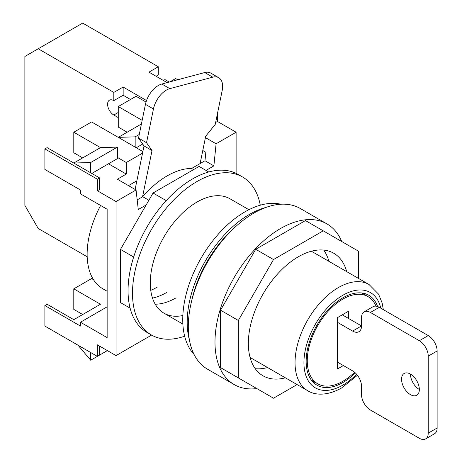 <?xml version="1.0" encoding="UTF-8"?>
<svg xmlns="http://www.w3.org/2000/svg" width="462" height="462" viewBox="0 0 462 462"><rect width="100%" height="100%" fill="white"/><g stroke="black" fill="none" stroke-linecap="round" stroke-linejoin="round"><path stroke-width="0.69" d="M260.273 205.197A91.193 52.651 120 0 0 242.573 177.004L238.126 174.434A91.193 52.651 120 0 0 192.533 178.95A91.193 52.651 120 0 0 132.958 259.315A91.193 52.651 120 0 0 146.933 332.386L151.38 334.956A91.193 52.651 120 0 0 184.65 336.186M242.573 177.004A91.193 52.651 120 0 0 196.979 181.52A91.193 52.651 120 0 0 137.405 261.879A91.193 52.651 120 0 0 151.38 334.956M248.908 209.708L229.995 198.787A66.037 38.127 120 0 0 196.979 202.061A66.037 38.127 120 0 0 153.84 260.25A66.037 38.127 120 0 0 163.958 313.167A66.037 38.127 120 0 0 182.848 315.529M155.209 304.198A66.037 38.127 120 0 0 176.08 297.834A66.037 38.127 120 0 1 155.209 304.198M208.732 171.985L199.105 166.43L153.049 193.018L166.222 200.618M153.049 193.018L120.49 249.416L133.657 257.022M120.49 249.416L120.49 302.593L130.117 308.154M200.11 163.56L205.717 136.209L215.252 124.353L222.17 90.604A18.867 10.892 120 0 0 218.722 77.703A18.867 10.892 120 0 0 212.745 77.171L169.797 88.646A18.867 10.892 120 0 0 153.453 108.968L146.529 142.723L138.525 138.098L145.443 104.348A18.867 10.892 -60 0 1 161.792 84.026L169.797 88.646M212.745 77.171L204.741 72.546L161.792 84.026M146.529 142.723L152.027 150.554L142.55 196.789M152.027 150.554L144.023 145.934L135.106 189.443M204.741 72.546A18.867 10.892 -60 0 1 210.718 73.083L218.722 77.703M144.023 145.934L138.525 138.098M346.685 271.604A70.755 40.852 120 0 0 333.755 253.245A70.755 40.852 120 0 0 298.377 256.751A70.755 40.852 120 0 0 252.154 319.098A70.755 40.852 120 0 0 262.999 375.797A70.755 40.852 120 0 0 285.366 377.812M323.723 250.075A70.755 40.852 -60 0 1 328.898 261.336M341.724 241.511A92.77 53.557 120 0 0 326.969 223.908A92.77 53.557 120 0 0 280.584 228.505A92.77 53.557 120 0 0 219.981 310.25A92.77 53.557 120 0 0 234.205 384.586A92.77 53.557 120 0 0 256.82 388.571M326.969 223.908L300.288 208.506A92.77 53.557 120 0 0 253.904 213.097A92.77 53.557 120 0 0 193.301 294.848A92.77 53.557 120 0 0 207.519 369.184L234.205 384.586M233.166 228.956A84.904 49.018 120 0 0 191.672 300.831M255.717 387.93L220.547 367.625L220.547 310.198L255.717 249.284L305.457 220.565L323.244 230.838L273.504 259.552L255.717 249.284M273.504 259.552L238.34 320.466L238.34 377.899L273.504 398.204L297.095 384.586M358.414 278.378L358.414 251.143L323.244 230.838M238.34 320.466L220.547 310.198M238.34 377.899L220.547 367.625M267.573 367.544A70.755 40.852 -60 0 1 255.238 368.693M193.624 169.589L191.643 168.445A77.044 44.479 120 0 0 167.18 175.872A77.044 44.479 120 0 0 142.723 196.691L148.88 200.242M107.144 291.262L102.766 288.733A75.473 43.572 -60 0 1 100.606 205.475M142.55 153.118L126.27 162.52L126.27 174.07L117.377 179.21L136.053 189.992L138.277 209.529L146.142 204.989M128.494 185.626L136.879 180.786M97.361 179.21L97.361 190.76L99.584 189.478L99.584 177.922L97.361 179.21L44.883 148.908L44.883 169.45L80.463 189.992L80.463 193.844L107.144 209.251L107.144 337.63L80.463 322.222L107.144 306.82M217.435 113.698L217.435 121.437L215.638 122.476M91.805 173.429L117.377 158.668L117.377 157.386L126.27 162.52M142.868 151.565L135.164 147.112L135.164 136.844L139.27 134.471M44.883 148.908L47.107 147.626L73.793 163.034L100.473 147.626L73.793 132.219L91.58 121.951L135.164 147.112M99.584 177.922L90.691 172.788L90.691 162.52L117.377 147.112L100.473 147.626M90.691 162.52L73.793 163.034L90.691 172.788M142.163 120.345L118.266 106.543L136.053 96.275L146.032 102.038M163.404 80.486L164.957 79.585L169.213 82.045M136.273 147.753L142.7 144.046M82.686 314.518L73.793 309.384L73.793 288.842L91.58 278.574L93.486 279.677M135.164 136.844L118.266 137.358L141.418 123.989M150.756 290.332A66.037 38.127 120 0 0 157.398 287.046M166.736 292.44A66.037 38.127 -60 0 1 152.506 298.088M137.179 199.89L142.723 196.691M191.643 168.445L204.984 160.741L205.838 152.269L202.783 150.508M205.428 137.612L216.101 143.774L236.117 132.224L236.117 173.371M217.435 121.437L236.117 132.224M151.594 335.077L116.043 355.601L116.043 201.548L136.053 189.992M99.584 346.102L99.584 355.087L97.361 356.369L97.361 344.819L116.043 355.601M206.017 170.42L213.877 165.875L216.101 143.774M97.361 356.369L44.883 326.074L44.883 305.532L47.107 304.25L73.793 319.658L100.473 304.25L73.793 288.842M82.686 157.9L73.793 152.76L73.793 132.219M127.16 132.224L118.266 127.085L118.266 106.543M97.361 190.76L116.043 201.548M44.883 305.532L80.463 326.074L80.463 322.222M108.478 163.802L126.27 174.07M117.377 157.386L117.377 147.112M90.691 352.523L90.691 360.221L107.369 350.594M90.691 360.221L78.014 345.201M204.984 160.741L213.877 165.875M123.158 95.247L113.814 100.641L113.814 92.423L123.158 87.035L123.158 95.247L130.492 99.486M167.088 82.611L148.949 72.141L158.287 66.747L158.287 74.965L156.064 76.247M118.266 112.451L113.814 115.021A8.807 5.082 60 0 1 107.588 104.233A8.807 5.082 60 0 1 109.413 100.202A8.807 5.082 60 0 1 113.814 100.641M87.179 256.78L38.213 228.505L24.873 205.399L24.873 56.48L38.213 48.776L113.814 92.423M113.814 115.021L118.266 117.585M38.213 48.776L82.686 23.1L158.287 66.747M146.529 100.525L123.158 87.035M150.364 93.151L149.838 93.925M177.726 79.77L175.635 78.557L169.929 81.855M194.092 354.481A88.051 50.837 -60 0 1 189.749 282.496A88.051 50.837 -60 0 1 245.01 211.815A88.051 50.837 -60 0 1 280.844 204.227M189.432 340.02A88.051 50.837 -60 0 1 249.457 214.385A88.051 50.837 -60 0 1 265.985 207.421M377.593 306.531A51.888 29.955 120 0 0 368.792 295.258A51.888 29.955 120 0 0 342.844 297.828A51.888 29.955 120 0 0 308.951 343.555A51.888 29.955 120 0 0 316.903 385.129A51.888 29.955 120 0 0 342.844 382.559A51.888 29.955 120 0 0 355.284 372.874M365.448 295.149A51.888 29.955 120 0 0 363.958 293.358M312.843 381.901A51.888 29.955 120 0 0 315.136 382.293M376.004 306.156A50.312 29.048 120 0 0 368.006 296.621A50.312 29.048 120 0 0 342.844 299.116A50.312 29.048 120 0 0 309.979 343.451A50.312 29.048 120 0 0 317.689 383.766A50.312 29.048 120 0 0 342.844 381.277A50.312 29.048 120 0 0 354.556 372.233M348.406 318.37L348.406 311.307L337.289 317.729L337.289 369.08L343.405 365.552M410.447 374.087A12.578 7.265 -120 0 0 404.158 373.463A12.578 7.265 -120 0 0 402.229 383.541A12.578 7.265 -120 0 0 410.447 394.629A12.578 7.265 -120 0 0 416.736 395.253A12.578 7.265 -120 0 0 418.664 385.169A12.578 7.265 -120 0 0 410.447 374.087A12.578 7.265 -120 0 0 419.34 389.495M370.42 312.462A12.578 7.265 -120 0 0 364.131 311.844L373.025 306.704A12.578 7.265 60 0 1 379.314 307.328L370.42 312.462L419.34 340.708L428.234 335.574A12.578 7.265 60 0 1 437.127 350.981L428.234 356.115A12.578 7.265 -120 0 0 419.34 340.708M379.314 307.328L428.234 335.574M342.29 314.841L361.527 325.947A12.578 7.265 60 0 1 358.922 331.704A12.578 7.265 60 0 1 352.633 331.081L361.527 325.947L361.527 317.602A12.578 7.265 -120 0 1 364.131 311.844M352.633 331.081L337.289 322.222M428.234 356.115L428.234 433.142A12.578 7.265 -120 0 1 425.629 438.9A12.578 7.265 -120 0 1 419.34 438.276L370.42 410.037A12.578 7.265 -120 0 1 361.527 394.629L361.527 386.284A12.578 7.265 60 0 0 352.633 370.876L337.289 362.017M428.234 433.142L437.127 428.008L437.127 350.981M437.127 428.008A12.578 7.265 60 0 1 434.523 433.766L425.629 438.9M153.453 108.968L145.443 104.348M357.449 375.294L341.545 388.005C326.501 396.442 314.397 395.01 307.738 390.731A61.319 35.401 -60 0 1 298.342 341.597A61.319 35.401 -60 0 1 338.398 287.56A61.319 35.401 -60 0 1 369.057 284.523L311.388 251.224M380.757 308.16A55.03 31.774 120 0 0 342.844 295.264A55.03 31.774 120 0 0 303.932 362.664A55.03 31.774 120 0 0 342.844 385.129A55.03 31.774 120 0 0 356.618 374.272M182.871 324.087L163.958 313.167M307.738 390.731L250.063 357.438M383.327 309.644L382.149 302.997L378.574 294.155L369.057 284.523M317.689 383.766L311.353 380.111M368.006 296.621L361.665 292.96"/></g></svg>
